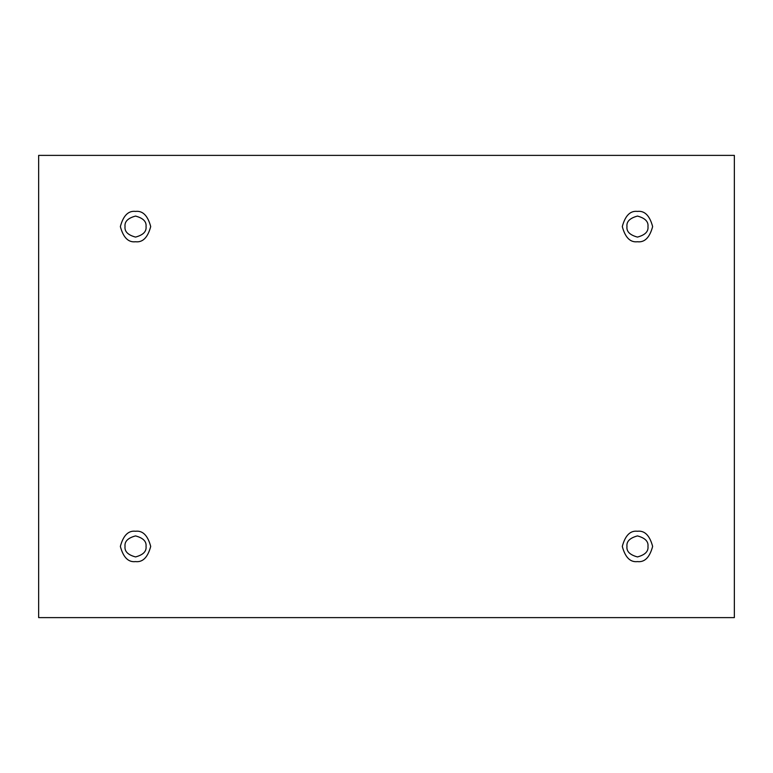 <?xml version="1.0" encoding="UTF-8"?>
<svg xmlns="http://www.w3.org/2000/svg" width="773" height="773" viewBox="0 0 773 773"><rect width="100%" height="100%" fill="white"/><g stroke="black" fill="none" stroke-linecap="round" stroke-linejoin="round"><path stroke-width="1.16" d="M135.536 241.756C142.705 242.616 147.769 237.562 150.706 226.586C147.769 215.599 142.705 210.546 135.536 211.406C142.705 210.546 147.769 215.599 150.706 226.586C147.769 237.562 142.705 242.616 135.536 241.756C128.357 242.616 123.303 237.562 120.356 226.586C123.303 215.599 128.357 210.546 135.536 211.406C128.357 210.546 123.303 215.599 120.356 226.586C123.303 237.562 128.357 242.616 135.536 241.756M125.033 226.586C124.434 231.552 127.932 235.05 135.536 237.089C143.131 235.05 146.638 231.552 146.039 226.586C146.638 221.619 143.131 218.112 135.536 216.073C127.932 218.112 124.434 221.619 125.033 226.586C124.434 221.619 127.932 218.112 135.536 216.073C143.131 218.112 146.638 221.619 146.039 226.586C146.638 231.552 143.131 235.05 135.536 237.089C127.932 235.05 124.434 231.552 125.033 226.586M637.464 241.756C644.643 242.616 649.697 237.562 652.644 226.586C649.697 215.599 644.643 210.546 637.464 211.406C644.643 210.546 649.697 215.599 652.644 226.586C649.697 237.562 644.643 242.616 637.464 241.756C630.295 242.616 625.231 237.562 622.294 226.586C625.231 215.599 630.295 210.546 637.464 211.406C630.295 210.546 625.231 215.599 622.294 226.586C625.231 237.562 630.295 242.616 637.464 241.756M626.961 226.586C626.362 231.552 629.869 235.05 637.464 237.089C645.069 235.05 648.566 231.552 647.967 226.586C648.566 221.619 645.069 218.112 637.464 216.073C629.869 218.112 626.362 221.619 626.961 226.586C626.362 221.619 629.869 218.112 637.464 216.073C645.069 218.112 648.566 221.619 647.967 226.586C648.566 231.552 645.069 235.05 637.464 237.089C629.869 235.05 626.362 231.552 626.961 226.586M637.464 561.594C644.643 562.454 649.697 557.401 652.644 546.414C649.697 535.438 644.643 530.384 637.464 531.244C644.643 530.384 649.697 535.438 652.644 546.414C649.697 557.401 644.643 562.454 637.464 561.594C630.295 562.454 625.231 557.401 622.294 546.414C625.231 535.438 630.295 530.384 637.464 531.244C630.295 530.384 625.231 535.438 622.294 546.414C625.231 557.401 630.295 562.454 637.464 561.594M626.961 546.414C626.362 551.381 629.869 554.888 637.464 556.927C645.069 554.888 648.566 551.381 647.967 546.414C648.566 541.448 645.069 537.95 637.464 535.911C629.869 537.95 626.362 541.448 626.961 546.414C626.362 541.448 629.869 537.95 637.464 535.911C645.069 537.95 648.566 541.448 647.967 546.414C648.566 551.381 645.069 554.888 637.464 556.927C629.869 554.888 626.362 551.381 626.961 546.414M135.536 561.594C142.705 562.454 147.769 557.401 150.706 546.414C147.769 535.438 142.705 530.384 135.536 531.244C142.705 530.384 147.769 535.438 150.706 546.414C147.769 557.401 142.705 562.454 135.536 561.594C128.357 562.454 123.303 557.401 120.356 546.414C123.303 535.438 128.357 530.384 135.536 531.244C128.357 530.384 123.303 535.438 120.356 546.414C123.303 557.401 128.357 562.454 135.536 561.594M125.033 546.414C124.434 551.381 127.932 554.888 135.536 556.927C143.131 554.888 146.638 551.381 146.039 546.414C146.638 541.448 143.131 537.95 135.536 535.911C127.932 537.95 124.434 541.448 125.033 546.414C124.434 541.448 127.932 537.95 135.536 535.911C143.131 537.95 146.638 541.448 146.039 546.414C146.638 551.381 143.131 554.888 135.536 556.927C127.932 554.888 124.434 551.381 125.033 546.414M38.65 155.383L734.35 155.383L734.35 617.617L38.65 617.617L38.65 155.383L38.65 617.617L734.35 617.617L734.35 155.383L38.65 155.383"/></g></svg>
